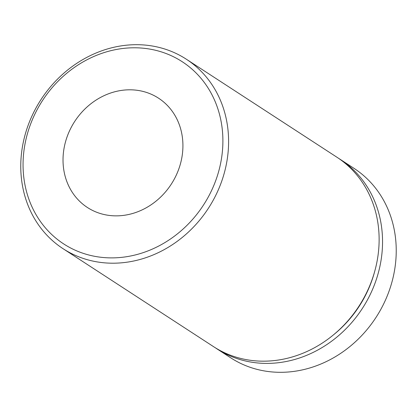 <?xml version="1.0" encoding="UTF-8"?>
<svg xmlns="http://www.w3.org/2000/svg" width="417" height="417" viewBox="0 0 417 417"><rect width="100%" height="100%" fill="white"/><g stroke="black" fill="none" stroke-linecap="round" stroke-linejoin="round"><path stroke-width="0.63" d="M158.611 51.072A108.681 95.962 -56.9 0 0 29.633 126.732A108.681 95.962 -56.9 0 0 87.335 254.599A108.681 95.962 -56.9 0 0 216.319 178.935A108.681 95.962 -56.9 0 0 158.611 51.072M87.622 259.781A113.028 99.799 123.1 0 1 63.03 248.678A113.028 99.799 123.1 0 1 33.49 112.778A113.028 99.799 123.1 0 1 161.749 48.111A113.028 99.799 123.1 0 1 186.342 59.219A113.028 99.799 123.1 0 1 215.876 195.114A113.028 99.799 123.1 0 1 87.622 259.781M216.976 348.878L230.658 357.781A113.028 99.799 -56.9 0 0 255.251 368.889A113.028 99.799 -56.9 0 0 383.51 304.222A113.028 99.799 -56.9 0 0 353.97 168.322L340.288 159.414A113.028 99.799 123.1 0 1 369.822 295.314A113.028 99.799 123.1 0 1 241.568 359.98A113.028 99.799 123.1 0 1 216.976 348.878A113.028 99.799 123.1 0 1 215.276 347.742M101.592 213.89A65.208 57.577 -56.9 0 0 175.583 176.584A65.208 57.577 -56.9 0 0 158.543 98.183A65.208 57.577 -56.9 0 0 144.355 91.776A65.208 57.577 -56.9 0 0 70.364 129.082A65.208 57.577 -56.9 0 0 87.403 207.489A65.208 57.577 -56.9 0 0 101.592 213.89M186.342 59.219L336.868 157.188A113.028 99.799 123.1 0 1 366.402 293.088A113.028 99.799 123.1 0 1 238.149 357.755A113.028 99.799 123.1 0 1 213.551 346.652L63.03 248.678M338.562 158.324A113.028 99.799 123.1 0 1 340.288 159.414M374.628 271.644A108.681 95.962 123.1 0 1 333.496 334.841"/></g></svg>
